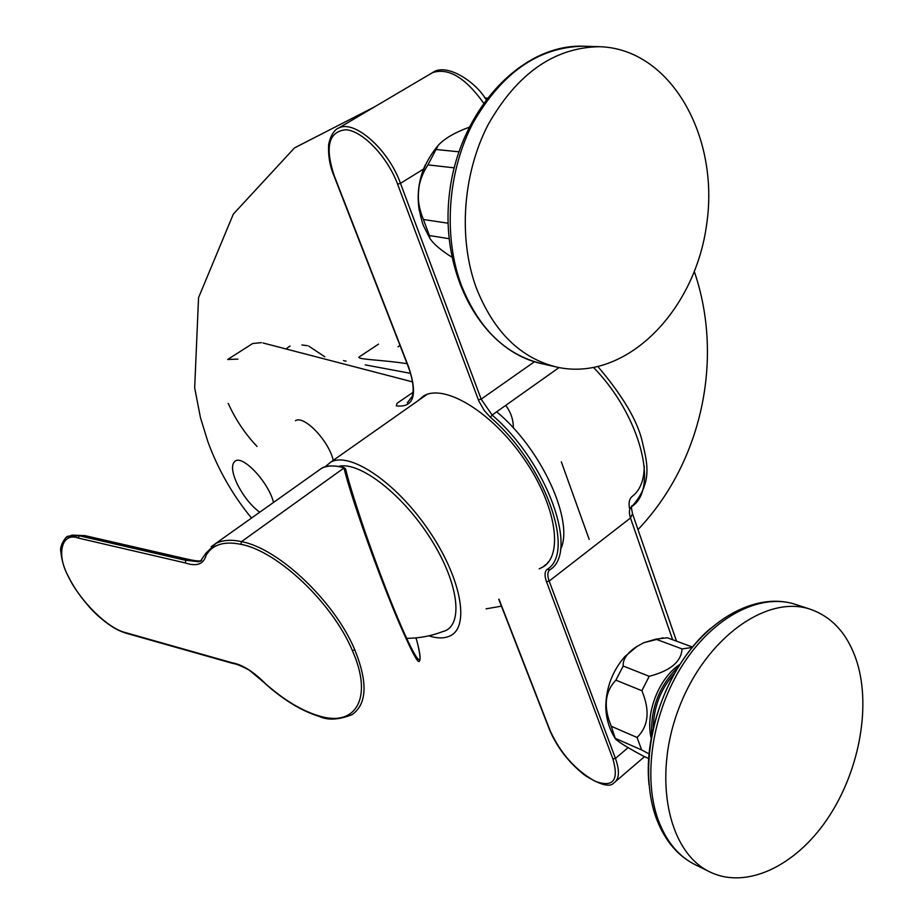 <?xml version="1.0" encoding="UTF-8"?>
<svg xmlns="http://www.w3.org/2000/svg" width="924" height="924" viewBox="0 0 924 924"><rect width="100%" height="100%" fill="white"/><g stroke="black" fill="none" stroke-linecap="round" stroke-linejoin="round"><path stroke-width="1.39" d="M476.218 287.711C493.762 332.039 520.859 358.547 557.507 367.255C625.617 381.947 695.229 311.503 706.733 223.839C719.6 136.371 670.593 48.418 599.191 46.697C554.1 47.598 517.059 73.62 488.068 124.763C462.635 174.012 458.212 238.45 476.218 287.711M857.414 663.444C848.706 635.169 832.917 617.07 810.025 609.147C766.446 594.525 705.405 638.276 679.024 707.911C652.125 777.338 668.006 853.037 710.556 872.256C746.788 889.338 795.079 866.088 826.668 819.981C858.338 773.862 871.089 709.586 857.414 663.444M307.346 345.68L301.905 344.952M259.702 512.266C250.785 505.474 243.278 496.015 237.156 483.876C231.624 471.702 231.046 464.056 235.412 460.926C243.474 455.324 268.976 482.986 273.504 502.471M295.484 420.697C303.973 414.841 328.84 440.783 333.252 460.337M325.075 466.897L330.7 462.127C349.665 451.305 395.368 481.727 427.997 529.279C460.868 576.692 470.27 626.102 450.485 635.677C444.802 638.588 437.572 638.646 428.805 635.839M338.9 466.297C359.979 461.226 403.465 494.975 431.335 539.801C459.482 584.569 463.686 626.645 442.815 631.566C431.173 636.024 419.115 638.288 406.652 638.345M448.048 223.204L423.423 219.508C415.28 200.127 416.793 181.924 427.951 164.876L438.242 145.334C444.34 138.646 454.573 132.64 468.942 127.327M454.169 167.845L427.951 164.876M449.018 238.681L429.383 235.539L423.423 219.508M451.778 257.115C440.76 250.127 433.472 243.89 429.914 238.415L429.383 235.539M458.835 151.813L436.555 149.538M419.253 210.533C416.724 194.779 418.722 179.626 425.248 165.038M692.515 647.066L667.29 637.756L655.809 639.154L682.062 648.925L692.215 647.424M649.122 753.938L641.649 749.942L637.086 737.467C648.556 726.102 650.149 710.51 641.868 690.702L649.214 676.299L623.169 666.008C622.776 659.228 627.246 652.783 636.578 646.684L643.67 642.758L655.809 639.154M649.214 676.299C670.304 670.859 681.254 661.746 682.062 648.925M637.086 737.467L611.272 726.276C603.291 706.999 604.839 691.626 615.904 680.168L623.169 666.008M641.868 690.702L615.904 680.168M648.74 758.523L643.739 756.306C627.535 747.655 618.098 741.833 615.407 738.83L611.272 726.276M641.649 749.942L615.858 738.599M651.212 738.345C644.975 713.49 658.893 677.881 680.018 664.321M607.669 720.963L605.786 705.971C606.294 687.167 612.647 670.709 624.843 656.583L637.19 646.292M496.673 411.815C541.683 448.983 574.728 522.002 560.441 549.595M548.521 562L547.851 562.277M539.131 568.849L542.249 567.394C563.825 556.098 556.56 505.844 524.185 459.124C492.099 412.254 445.033 383.668 423.943 395.738L417.359 401.189M644.271 466.158C644.12 480.226 640.101 490.321 632.212 496.419C629.36 498.741 628.447 502.691 629.487 508.292M549.711 730.156L550.069 730.514C560.418 753.21 575.363 770.096 594.894 781.15C613.132 787.941 619.138 780.537 612.912 758.951L615.453 758.408C619.912 771.055 619.334 779.267 613.744 783.067C609.886 787.537 600.311 784.984 585.008 775.409C569.022 762.854 557.241 747.77 549.688 730.156L498.764 599.283M228.113 403.418L228.332 403.592C235.505 419.531 245.079 433.818 257.045 446.442M547.17 569.357C576.149 552.494 544.721 463.779 490.448 417.348L492.111 415.049C547.516 462.474 579.348 552.587 549.78 569.854L547.17 569.357C544.582 571.563 544.363 575.687 546.511 581.704L549.168 581.081L615.453 758.408L628.124 747.631M408.177 365.8L408.454 366.516C418.018 394.814 413.964 407.923 396.292 405.867L397.077 403.268L413.005 392.353M490.448 417.348L484.292 410.556L478.932 401.212L478.401 399.873L481.161 399.156L400.485 183.345L397.597 184.176C387.537 156.93 362.889 131.069 346.096 129.753C328.574 131.335 324.647 146.754 334.338 176.034L334.118 175.456M261.48 342.631L252.668 343.52L227.685 359.482L237.907 359.101M412.531 381.878L263.063 342.989M505.717 405.393C510.88 412.3 513.421 419.819 513.34 427.962M346.119 361.145L343.497 360.614M378.517 344.121L359.009 357.045C356.525 359.528 382.501 359.84 407.068 363.686M66.401 537.26L71.945 535.111L85.02 535.631L79.21 535.631L186.047 560.267L185.84 558.801C193.07 560.51 198.071 561.214 200.855 560.926L201.628 560.429M71.945 535.111L79.21 535.631M265.558 683.737L249.261 670.143C241.684 666.089 236.221 663.859 232.86 663.444L232.086 662.774C242.215 664.541 253.268 671.436 265.257 683.471C283.61 699.734 301.282 710.475 318.26 715.673C355.532 727.812 373.7 698.429 352.356 650.554C332.698 603.21 277.454 550.923 240.887 544.317C223.92 540.898 212.312 544.594 206.075 555.393C203.557 564.264 196.627 566.782 185.297 562.924L185.897 560.371L79.06 535.724L67.902 536.336L66.008 537.56M206.075 555.393L205.659 553.603L200.369 561.272L185.897 560.371M79.06 535.724L78.482 538.115C61.03 531.531 56.041 555.451 68.873 577.315C80.607 601.512 107.3 627.939 125.075 632.49L125.837 633.113C117.163 630.491 107.9 624.705 98.048 615.777C90.078 609.112 75.006 590.655 68.595 577.142L68.873 577.327M351.64 714.899L352.067 714.645C367.047 704.053 367.96 682.455 354.804 649.861C334.834 601.663 278.655 548.348 241.511 541.649C231.578 539.408 223.077 539.974 216.008 543.37L211.192 546.638M186.047 560.267L198.903 561.769M317.66 471.113L321.437 468.433C326.888 465.546 333.876 465.199 342.4 467.382L343.185 467.221M240.887 544.317L241.511 541.649L343.774 468.133L342.4 467.382M343.774 468.133L345.172 468.387L345.795 469.542L343.774 468.133M344.444 468.006L345.31 468.63M345.795 469.542C348.036 479.683 354.4 500.3 364.899 531.404C377.05 566.031 387.803 594.432 397.147 616.608C419.381 669.588 424.474 669.057 416.608 639.893L416.666 640.101C421.494 658.593 419.866 661.157 419.496 660.706C418.722 665.442 411.134 650.993 396.719 617.359C372.719 559.678 350.173 493.37 344.213 468.942M416.608 639.893L415.8 637.906L416.608 639.893M599.191 46.697L583.344 46.2C520.997 43.948 459.136 110.776 449.538 192.908C439.235 274.971 482.605 351.605 542.33 363.79C505.786 355.116 478.748 328.805 461.203 284.869C443.197 236.059 447.493 172.245 472.753 123.493C501.536 72.857 538.392 47.089 583.344 46.2L584.765 46.246M649.006 784.742C643.312 730.549 670.408 662.323 710.625 628.285M810.025 609.147L794.732 604.157C757.726 592.492 710.903 616.62 680.584 663.467C650.184 710.36 640.043 774.739 656.444 818.687C664.887 840.828 678.031 856.282 695.888 865.049C679.128 856.929 666.643 842.099 658.442 820.57C642.307 777.246 652.413 711.838 683.021 664.321C713.594 616.689 759.932 593.012 794.732 604.157L795.968 604.562M674.855 672.926C660.776 688.565 653.568 707.068 653.245 728.412M651.686 735.851C650.357 708.442 659.366 685.308 678.701 666.458M290.09 346.003L287.699 347.69M589.189 539.42L561.318 461.838M483.471 102.899C465.315 77.57 448.336 67.475 432.548 72.626L432.536 72.638C446.246 62.255 476.657 82.017 486.717 100.762M632.155 505.751C631.161 505.451 631.277 508.108 632.513 513.756L630.491 517.994L672.649 639.731M549.78 569.854C547.424 571.864 547.216 575.606 549.168 581.081L630.491 517.994C628.713 512.566 629.094 508.778 631.635 506.641C659.262 489.304 640.528 415.731 593.866 367.833M498.96 599.133L550.069 730.514M612.912 758.951L546.511 581.704M534.476 361.734L481.161 399.156L492.111 415.049L559.032 367.567M478.401 399.873L397.597 184.176M407.357 402.772L412.243 396.315C414.252 389.177 412.866 379.163 408.085 366.274L333.98 175.872C329.776 165.893 328.008 155.371 328.667 144.306C332.039 128.875 339.674 127.755 338.392 128.205L338.403 128.205C353.938 119.023 388.38 149.111 400.485 183.345L423.515 169.092M334.338 176.034L408.454 366.516M216.008 543.358L205.833 553.291M78.482 538.115L185.297 562.924M68.595 576.772L68.595 577.13C64.149 568.595 61.585 560.163 60.915 551.824C58.94 545.622 67.129 534.973 67.902 536.336M125.075 632.49L232.086 662.774M318.26 715.673L318.999 716.343C301.663 711.006 283.749 700.138 265.28 683.737L265.257 683.471M352.356 650.554L354.804 649.861M396.719 617.359L397.147 616.608M542.33 363.79L555.509 366.793M695.888 865.049L709.193 871.586M289.2 346.535L286.694 348.464M308.708 346.061L324.798 356.791M694.386 271.76C724.358 359.505 701.455 462.982 637.987 529.602M501.432 606.167L486.093 608.835M251.524 518.075C232.721 495.16 218.191 469.738 207.912 441.822L200.462 417.683L194.675 387.849L198.556 297.644L233.322 214.114L294.502 147.898L374.636 106.814M484.684 97.782L486.994 98.106M330.7 462.127L427.003 394.409M429.914 238.415L423.227 225.237C413.455 195.784 418.457 169.15 438.242 145.334M605.786 705.971C605.901 717.971 609.112 728.932 615.407 738.83M624.843 656.583L636.578 646.684M643.67 642.758L663.062 637.814M398.013 346.8L399.988 345.484M542.249 567.394L546.962 563.767M632.651 514.137L676.518 641.164M598.082 366.793C622.684 395.795 637.398 420.651 642.226 441.36C646.315 460.302 654.065 481.392 632.166 506.179M615.846 781.254L644.513 756.652M338.403 128.193L432.548 72.626M365.199 364.876L410.51 373.331M232.86 663.444L125.837 633.136M85.031 535.643L185.84 558.801M320.998 468.676C325.04 465.638 332.421 465.153 343.162 467.221L345.172 468.387M215.384 543.693L321.437 468.433M318.999 716.343C327.72 720.501 338.738 719.935 352.067 714.645L352.067 714.645"/></g></svg>
